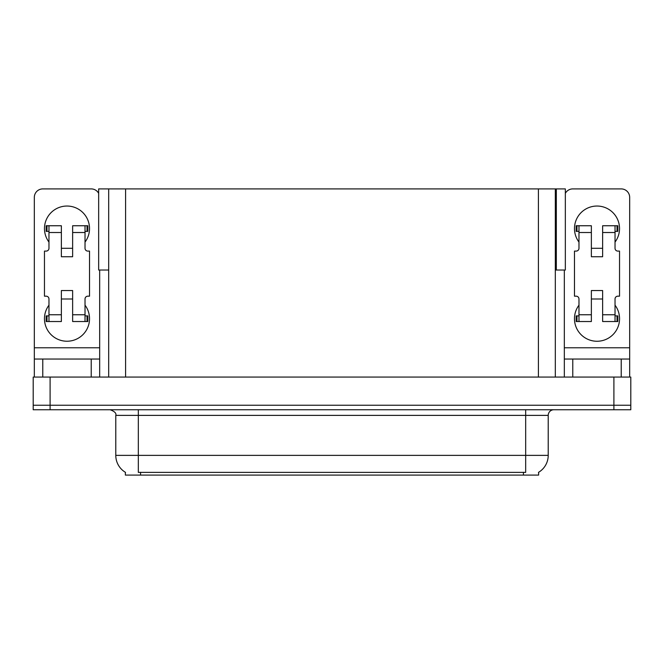 <?xml version="1.0" encoding="UTF-8"?>
<svg xmlns="http://www.w3.org/2000/svg" width="664" height="664" viewBox="0 0 664 664"><rect width="100%" height="100%" fill="white"/><g stroke="black" fill="none" stroke-linecap="round" stroke-linejoin="round"><path stroke-width="1" d="M555.311 270.032L565.338 270.032L565.338 188.908L555.311 188.908L555.311 377.069M555.311 188.908L98.662 188.908L98.662 270.032L108.688 270.032M556.324 270.032L556.324 188.908M538.637 472.287L538.637 475.092L125.363 475.092L125.363 472.287M50.099 409.746L630.8 409.746L630.8 405.239L33.2 405.239L33.2 377.069L50.099 377.069L50.099 405.239L33.2 405.239L33.2 409.746L50.099 409.746L50.099 405.239L630.8 405.239L630.8 377.069L50.099 377.069M108.688 188.908L108.688 377.069M125.529 472.386A19.721 19.721 0 0 1 115.785 455.371L138.32 455.371L138.32 472.386L525.68 472.386L525.68 455.371L548.215 455.371L548.215 415.373A5.636 5.636 0 0 1 553.851 409.746M115.785 455.371L115.785 415.373C116.532 413.298 114.648 411.423 110.149 409.746M538.471 472.386A19.721 19.721 0 0 0 548.215 455.371M48.97 242.086A22.534 22.534 0 0 1 66.998 206.039A22.534 22.534 0 0 1 85.025 242.086M91.225 377.069L91.225 359.041L42.778 359.041L42.778 377.069M98.662 193.348A8.449 8.449 0 0 0 91.225 188.908L42.778 188.908A8.449 8.449 0 0 0 34.329 197.357L34.329 347.77L99.675 347.77L99.675 377.069M85.025 305.183A22.534 22.534 0 0 1 51.842 335.378A22.534 22.534 0 0 1 48.97 305.183M72.633 256.736L61.37 256.736L61.37 232.516L48.97 232.516L48.97 248.286A2.814 2.814 0 0 1 46.156 251.1L44.463 251.1L44.463 296.169L46.156 296.169A2.814 2.814 0 0 1 48.97 298.991L48.97 314.761L61.37 314.761L61.37 290.541L72.633 290.541L72.633 314.761L85.025 314.761L85.025 298.991A2.814 2.814 0 0 1 87.847 296.169L89.532 296.169L89.532 251.1L87.847 251.1A2.814 2.814 0 0 1 85.025 248.286L85.025 232.516L72.633 232.516L72.633 256.736L61.37 256.736M99.675 270.032L99.675 347.77M34.329 377.069L34.329 359.041L42.778 359.041M91.225 359.041L99.675 359.041M34.329 359.041L34.329 347.77M578.975 242.086A22.534 22.534 0 0 1 597.002 206.039A22.534 22.534 0 0 1 615.03 242.086M621.222 377.069L621.222 359.041L572.775 359.041L572.775 377.069M564.325 270.032L564.325 347.77L629.671 347.77L629.671 197.357A8.449 8.449 0 0 0 621.222 188.908L572.775 188.908A8.449 8.449 0 0 0 565.338 193.348M615.03 305.183A22.534 22.534 0 0 1 581.838 335.378A22.534 22.534 0 0 1 578.975 305.183M602.63 256.736L591.367 256.736L591.367 232.516L578.975 232.516L578.975 248.286A2.814 2.814 0 0 1 576.153 251.1L574.468 251.1L574.468 296.169L576.153 296.169A2.814 2.814 0 0 1 578.975 298.991L578.975 314.761L591.367 314.761L591.367 290.541L602.63 290.541L602.63 314.761L615.03 314.761L615.03 298.991A2.814 2.814 0 0 1 617.844 296.169L619.537 296.169L619.537 251.1L617.844 251.1A2.814 2.814 0 0 1 615.03 248.286L615.03 232.516L602.63 232.516L602.63 256.736L591.367 256.736M564.325 377.069L564.325 359.041L572.775 359.041M621.222 359.041L629.671 359.041L629.671 377.069M629.671 347.77L629.671 359.041M564.325 359.041L564.325 347.77M72.633 298.991L61.37 298.991M72.633 232.516L72.633 225.752L85.025 225.752L85.025 232.516M48.97 231.387L46.97 231.387L46.97 225.752L61.37 225.752L61.37 232.516M85.025 314.761L85.025 321.525L72.633 321.525L72.633 314.761M61.37 314.761L61.37 321.525L48.97 321.525L48.97 314.761M85.025 315.89L87.847 315.89L87.847 321.525L85.025 321.525M46.97 225.752L46.156 225.752L46.156 231.387L46.97 231.387M48.97 232.516L48.97 225.752M48.97 321.525L46.156 321.525L46.156 315.89L48.97 315.89M85.025 225.752L87.034 225.752L87.034 231.387L85.025 231.387M87.034 231.387L87.847 231.387L87.847 225.752L87.034 225.752M602.63 298.991L591.367 298.991M602.63 232.516L602.63 225.752L615.03 225.752L615.03 232.516M578.975 231.387L576.966 231.387L576.966 225.752L591.367 225.752L591.367 232.516M615.03 314.761L615.03 321.525L602.63 321.525L602.63 314.761M591.367 314.761L591.367 321.525L578.975 321.525L578.975 314.761M615.03 315.89L617.844 315.89L617.844 321.525L615.03 321.525M576.966 225.752L576.153 225.752L576.153 231.387L576.966 231.387M578.975 232.516L578.975 225.752M578.975 321.525L576.153 321.525L576.153 315.89L578.975 315.89M615.03 225.752L617.03 225.752L617.03 231.387L615.03 231.387M617.03 231.387L617.844 231.387L617.844 225.752L617.03 225.752M613.901 377.069L613.901 409.746M125.587 188.908L125.587 377.069M538.413 188.908L538.413 377.069M523.423 475.092L523.423 472.287M140.577 475.092L140.577 472.287M525.68 409.746L525.68 415.373L115.785 415.373M548.215 415.373L525.68 415.373L525.68 455.371L138.32 455.371L138.32 409.746M87.034 315.89L87.034 321.525M46.97 321.525L46.97 315.89M617.03 315.89L617.03 321.525M576.966 321.525L576.966 315.89M72.633 248.286L61.37 248.286M602.63 248.286L591.367 248.286"/></g></svg>
